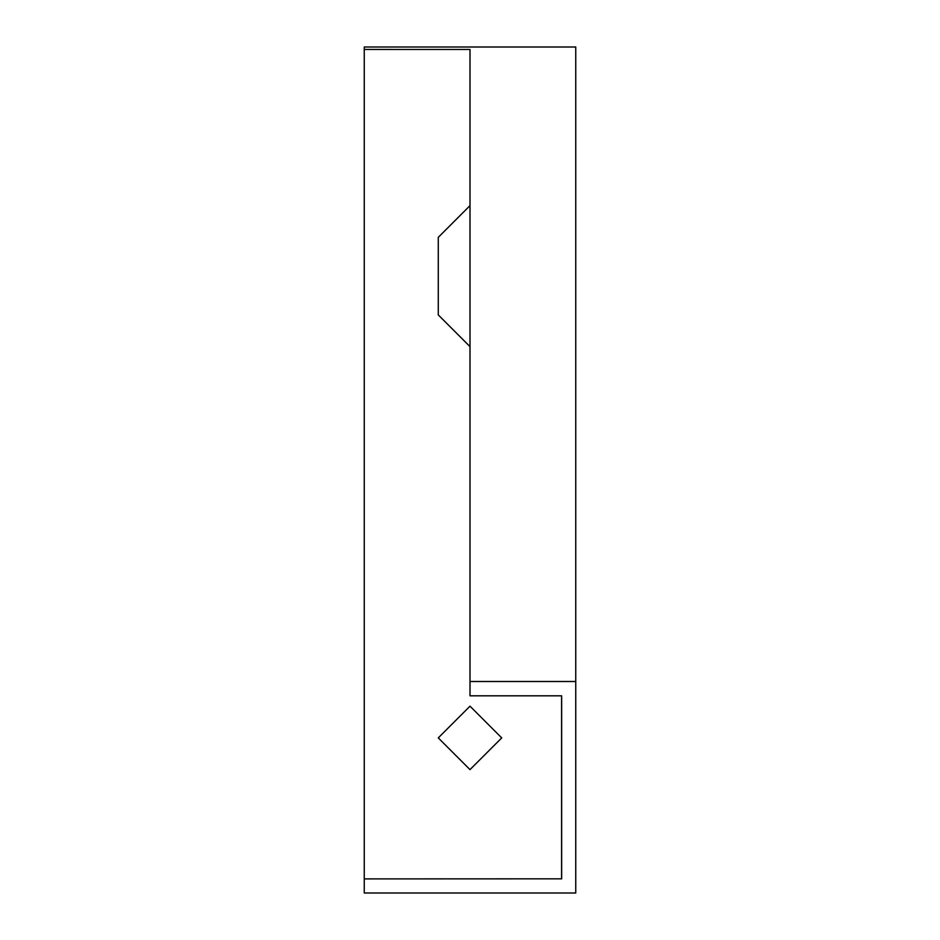 <?xml version="1.0" encoding="UTF-8"?>
<svg xmlns="http://www.w3.org/2000/svg" width="940" height="940" viewBox="0 0 940 940"><rect width="100%" height="100%" fill="white"/><g stroke="black" fill="none" stroke-linecap="round" stroke-linejoin="round"><path stroke-width="1.41" d="M561.65 695.812L561.65 878.83L561.65 695.812L470 695.812L470 49.456L364.25 49.444L364.25 878.9L561.65 878.83M470 346.625L438.275 314.9L438.275 237.35L470 205.625M438.275 737.9L470 706.175L501.725 737.9L470 769.625L438.275 737.9M364.25 878.9L364.25 893L575.75 893L575.75 681.5L470 681.5M364.25 49.444L364.25 47L575.75 47L575.75 681.5M561.58 695.812L561.58 878.9"/></g></svg>
